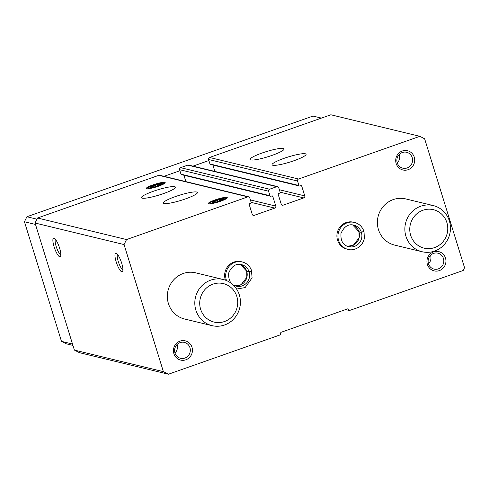 <?xml version="1.0" encoding="UTF-8"?>
<svg xmlns="http://www.w3.org/2000/svg" width="489" height="489" viewBox="0 0 489 489"><rect width="100%" height="100%" fill="white"/><g stroke="black" fill="none" stroke-linecap="round" stroke-linejoin="round"><path stroke-width="0.73" d="M272.758 165.251A17.806 2.69 162.8 0 1 272.043 164.787A17.806 2.69 162.8 0 1 288.259 156.951A17.806 2.69 162.8 0 1 306.065 154.255A17.806 2.69 162.8 0 1 291.945 161.413A17.806 2.69 162.8 0 1 272.758 165.251M250.784 159.927A17.806 2.69 162.8 0 1 250.068 159.463A17.806 2.69 162.8 0 1 266.285 151.627A17.806 2.69 162.8 0 1 284.091 148.931A17.806 2.69 162.8 0 1 269.971 156.095A17.806 2.69 162.8 0 1 250.784 159.927M298.541 179.029L419.862 136.333L330.857 114.774L209.543 157.47A1.583 1.516 -76.4 0 0 208.552 159.475L209.94 163.962A0.789 0.758 -76.4 0 0 210.478 164.475L299.482 186.034A0.789 0.758 -76.4 0 1 298.944 185.52L297.556 181.034A1.583 1.516 -76.4 0 1 298.541 179.029L209.543 157.47M419.862 136.333L424.641 138.797L464.55 267.727L463.193 270.484L349.446 310.515L347.661 308.865L280.857 332.367L280.344 334.831L168.405 374.226L163.387 371.64L124.059 244.579L126.523 239.567L247.844 196.871A1.583 1.516 -76.4 0 1 249.751 197.856L251.138 202.342A0.789 0.758 -76.4 0 1 250.649 203.345L249.745 203.662A0.789 0.758 -76.4 0 0 249.249 204.665L252.257 214.384A1.583 1.516 -76.4 0 0 254.17 215.368L274.812 208.1A1.583 1.516 -76.4 0 0 275.796 206.095L272.789 196.382A0.789 0.758 -76.4 0 0 271.835 195.887L270.93 196.205A0.789 0.758 -76.4 0 1 269.971 195.716L268.583 191.23A1.583 1.516 -76.4 0 1 269.567 189.225L276.811 186.676A1.583 1.516 -76.4 0 1 278.724 187.66L280.111 192.146A0.789 0.758 -76.4 0 1 279.622 193.149L278.712 193.467A0.789 0.758 -76.4 0 0 278.223 194.469L281.23 204.188A1.583 1.516 -76.4 0 0 283.143 205.172L303.785 197.904L280.124 192.177M270.509 196.23L181.511 174.671A0.789 0.758 -76.4 0 1 180.973 174.157L179.579 169.671A1.583 1.516 -76.4 0 1 180.569 167.666L187.813 165.117A1.583 1.516 -76.4 0 1 188.644 165.074L277.648 186.633M164.115 203.485A17.806 2.69 162.8 0 1 163.399 203.021A17.806 2.69 162.8 0 1 179.616 195.184A17.806 2.69 162.8 0 1 197.422 192.489A17.806 2.69 162.8 0 1 183.302 199.653A17.806 2.69 162.8 0 1 164.115 203.485M142.14 198.167A17.806 2.69 162.8 0 1 141.425 197.697A17.806 2.69 162.8 0 1 157.641 189.86A17.806 2.69 162.8 0 1 175.447 187.165A17.806 2.69 162.8 0 1 161.327 194.329A17.806 2.69 162.8 0 1 142.14 198.167M226.89 197.391A9.896 1.491 -17.2 0 0 215.521 199.763A9.896 1.491 -17.2 0 0 208.565 203.687A9.896 1.491 -17.2 0 0 218.277 202.006A9.896 1.491 -17.2 0 0 227.244 197.904A9.896 1.491 -17.2 0 0 226.89 197.391M164.805 182.354A9.896 1.491 -17.2 0 0 153.436 184.726A9.896 1.491 -17.2 0 0 146.48 188.65A9.896 1.491 -17.2 0 0 156.193 186.969A9.896 1.491 -17.2 0 0 165.16 182.868A9.896 1.491 -17.2 0 0 164.805 182.354M126.523 239.567L37.519 218.008L158.839 175.313A1.583 1.516 -76.4 0 1 159.677 175.27L248.675 196.829M168.405 374.226L79.401 352.667L74.389 350.081L35.055 223.021L37.519 218.008M349.446 310.515L345.607 309.586M121.688 263.192A9.896 2.402 -109.4 0 0 116.327 253.29A9.896 2.402 -109.4 0 0 116.675 263.32A9.896 2.402 -109.4 0 0 122.684 271.364A9.896 2.402 -109.4 0 0 121.688 263.192M59.603 248.155A9.896 2.402 -109.4 0 0 54.242 238.253A9.896 2.402 -109.4 0 0 54.597 248.284A9.896 2.402 -109.4 0 0 60.605 256.322A9.896 2.402 -109.4 0 0 59.603 248.155M124.059 244.579L35.055 223.021M163.387 371.64L74.389 350.081M225.447 280.16A13.851 13.276 -76.4 0 1 225.264 279.622A13.851 13.276 -76.4 0 1 228.247 265.894A13.851 13.276 -76.4 0 1 241.199 261.701L242.244 261.951A13.851 13.276 103.6 0 0 229.041 266.432A13.851 13.276 103.6 0 0 226.554 280.594M347.991 249.366L346.945 249.109A13.851 13.276 -76.4 0 1 337.532 240.111A13.851 13.276 -76.4 0 1 340.509 226.383A13.851 13.276 -76.4 0 1 353.468 222.189L354.513 222.44A13.851 13.276 103.6 0 0 338.351 232.776A13.851 13.276 103.6 0 0 347.991 249.366C353.694 251.242 362.545 247.238 364.36 238.326L364.018 231.603M180.044 341.12A9.896 9.48 -76.4 0 1 192.226 352.373A9.896 9.48 -76.4 0 1 176.541 357.893A9.896 9.48 -76.4 0 1 180.044 341.12M402.313 151.003A9.896 9.48 -76.4 0 1 414.495 162.262A9.896 9.48 -76.4 0 1 398.81 167.776A9.896 9.48 -76.4 0 1 402.313 151.003M433.547 251.908A9.896 9.48 -76.4 0 1 445.73 263.161A9.896 9.48 -76.4 0 1 430.045 268.681A9.896 9.48 -76.4 0 1 433.547 251.908M422.074 251.725L394.605 245.075A23.747 22.757 -76.4 0 1 378.468 229.641A23.747 22.757 -76.4 0 1 383.578 206.107A23.747 22.757 -76.4 0 1 405.784 198.919L433.254 205.569A23.747 22.757 -76.4 0 1 449.776 234.005A23.747 22.757 -76.4 0 1 422.074 251.725A23.747 22.757 -76.4 0 1 405.937 236.297A23.747 22.757 -76.4 0 1 411.047 212.758A23.747 22.757 -76.4 0 1 433.254 205.569M212.03 325.643L184.561 318.993A23.747 22.757 -76.4 0 1 168.418 303.559A23.747 22.757 -76.4 0 1 173.528 280.026A23.747 22.757 -76.4 0 1 195.741 272.838L223.21 279.494A23.747 22.757 -76.4 0 1 239.732 307.923A23.747 22.757 -76.4 0 1 212.03 325.643A23.747 22.757 -76.4 0 1 195.887 310.215A23.747 22.757 -76.4 0 1 200.997 286.682A23.747 22.757 -76.4 0 1 223.21 279.494M303.785 197.904A1.583 1.516 -76.4 0 0 304.769 195.9L301.762 186.187A0.789 0.758 -76.4 0 0 300.808 185.692L299.898 186.009A0.789 0.758 -76.4 0 1 299.482 186.034M185.893 181.621L183.919 175.251M214.86 171.425L212.892 165.056M55.471 239.39A8.179 1.987 -109.4 0 0 56.553 247.593A8.179 1.987 -109.4 0 0 60.844 254.665M117.556 254.433A8.179 1.987 -109.4 0 0 118.638 262.63A8.179 1.987 -109.4 0 0 122.928 269.702M433.572 253.406A8.179 7.836 -76.4 0 1 437.893 253.18A8.179 7.836 -76.4 0 1 443.584 262.978A8.179 7.836 -76.4 0 1 434.043 269.084A8.179 7.836 -76.4 0 1 428.113 261.542A8.179 7.836 -76.4 0 1 433.572 253.406M430.564 255.313A8.179 7.836 -76.4 0 1 428.498 263.834M402.343 152.507A8.179 7.836 -76.4 0 1 406.659 152.281A8.179 7.836 -76.4 0 1 412.349 162.079A8.179 7.836 -76.4 0 1 402.808 168.179A8.179 7.836 -76.4 0 1 396.879 160.643A8.179 7.836 -76.4 0 1 402.343 152.507M399.33 154.414A8.179 7.836 -76.4 0 1 397.27 162.935M180.068 342.624A8.179 7.836 -76.4 0 1 184.39 342.398A8.179 7.836 -76.4 0 1 190.08 352.19A8.179 7.836 -76.4 0 1 180.539 358.296A8.179 7.836 -76.4 0 1 174.61 350.754A8.179 7.836 -76.4 0 1 180.068 342.624M177.061 344.525A8.179 7.836 -76.4 0 1 174.995 353.052M72.947 345.43L66.247 343.804L61.467 341.34L24.45 221.755L26.913 216.743L313.009 116.064L321.42 118.1M72.506 344.018L61.467 341.34M35.489 224.433L24.45 221.755M36.944 219.176L26.913 216.743M164.029 176.327L179.909 170.734M193.002 166.132L208.882 160.539M410.656 235.288A19.786 18.961 -76.4 0 1 432.808 209.549A19.786 18.961 -76.4 0 1 442.826 241.908A19.786 18.961 -76.4 0 1 410.656 235.288M200.612 309.207A19.786 18.961 -76.4 0 1 222.764 283.467A19.786 18.961 -76.4 0 1 232.782 315.833A19.786 18.961 -76.4 0 1 200.612 309.207M148.87 187.959A7.518 1.137 162.8 0 1 148.601 187.574A7.518 1.137 162.8 0 1 155.416 184.457A7.518 1.137 162.8 0 1 162.8 183.179A7.518 1.137 162.8 0 1 157.513 186.156A7.518 1.137 162.8 0 1 148.87 187.959M150.141 187.513A6.137 0.923 162.8 0 1 155.539 184.634A6.137 0.923 162.8 0 1 161.474 184.023A6.137 0.923 162.8 0 1 156.028 186.425A6.137 0.923 162.8 0 1 150.172 187.525A6.137 0.923 162.8 0 1 150.141 187.513M160.789 184.671L161.083 183.888L159.885 184.451L160.031 184.909M157.513 185.93L157.067 184.481L158.491 184.659A5.086 0.77 162.8 0 1 159.885 184.451M157.067 184.481L155.459 185.453L155.783 186.498M152.128 187.397L151.798 186.34L153.632 186.095A5.086 0.77 162.8 0 1 155.459 185.453M151.798 186.34L151.614 187.476M151.07 187.538A5.086 0.77 162.8 0 1 151.504 187.116M153.632 186.095L153.913 187.012M158.491 184.659L158.742 185.472M210.955 202.996A7.518 1.137 162.8 0 1 210.686 202.611A7.518 1.137 162.8 0 1 217.501 199.494A7.518 1.137 162.8 0 1 224.879 198.216A7.518 1.137 162.8 0 1 219.598 201.199A7.518 1.137 162.8 0 1 210.955 202.996M212.22 202.55A6.137 0.923 162.8 0 1 217.617 199.677A6.137 0.923 162.8 0 1 223.559 199.06A6.137 0.923 162.8 0 1 218.106 201.462A6.137 0.923 162.8 0 1 212.257 202.562A6.137 0.923 162.8 0 1 212.22 202.55M222.874 199.708L223.167 198.931L221.969 199.488L222.11 199.952M219.598 200.967L219.145 199.518L220.576 199.695A5.086 0.77 162.8 0 1 221.969 199.488M219.145 199.518L217.538 200.49L217.862 201.535M214.206 202.434L213.876 201.376L215.716 201.138A5.086 0.77 162.8 0 1 217.538 200.49M213.876 201.376L213.693 202.513M213.155 202.574A5.086 0.77 162.8 0 1 213.583 202.153M215.716 201.138L215.997 202.049M220.576 199.695L220.826 200.508M358.963 231.713A11.082 10.617 103.6 0 0 352.636 224.916L358.963 231.713L361.377 232.299L363.883 231.315A13.851 13.276 103.6 0 0 354.513 222.44C359.152 223.717 362.3 226.688 363.938 231.352L363.883 231.315M358.981 231.786L359.091 237.819L353.333 245.215L347.453 246.303A11.082 10.617 103.6 0 0 358.981 231.786L361.402 232.373L363.963 231.572M251.505 271.034L252.092 277.838L245.123 287.575L236.603 289.054M246.694 271.218A11.082 10.617 103.6 0 0 240.368 264.427L246.694 271.218L249.109 271.805L251.615 270.82A13.851 13.276 103.6 0 0 242.244 261.951C246.89 263.229 250.032 266.199 251.676 270.863L251.615 270.82M246.719 271.297L246.829 277.324L241.065 284.726L235.185 285.814A11.082 10.617 103.6 0 0 246.719 271.297L249.133 271.878L251.701 271.077M276.811 186.676L187.813 165.117M269.567 189.225L180.569 167.666M247.844 196.871L158.839 175.313M254.17 215.368L252.611 214.989M274.812 208.1L251.15 202.373M275.796 206.095L250.399 199.946M272.789 196.382L271.395 196.04M269.971 195.716L180.973 174.157M268.583 191.23L179.579 169.671M283.143 205.172L281.585 204.793M304.769 195.9L279.372 189.75M301.762 186.187L300.368 185.844M298.944 185.52L209.94 163.962M297.556 181.034L208.552 159.475M361.377 232.299A11.082 10.617 103.6 0 0 353.859 225.136C348.382 223.724 344.091 226.48 340.986 233.406C340.472 240.857 343.021 245.282 348.639 246.67A11.082 10.617 103.6 0 0 358.993 243.333A11.082 10.617 103.6 0 0 361.402 232.373M249.109 271.805A11.082 10.617 103.6 0 0 241.59 264.641C236.12 263.229 231.829 265.985 228.724 272.911C228.21 280.368 230.759 284.787 236.376 286.181A11.082 10.617 103.6 0 0 246.725 282.844A11.082 10.617 103.6 0 0 249.133 271.878M148.601 187.574L147.947 188.778M162.8 183.179L164.023 183.803M210.686 202.611L210.032 203.815M224.879 198.216L226.101 198.84"/></g></svg>
